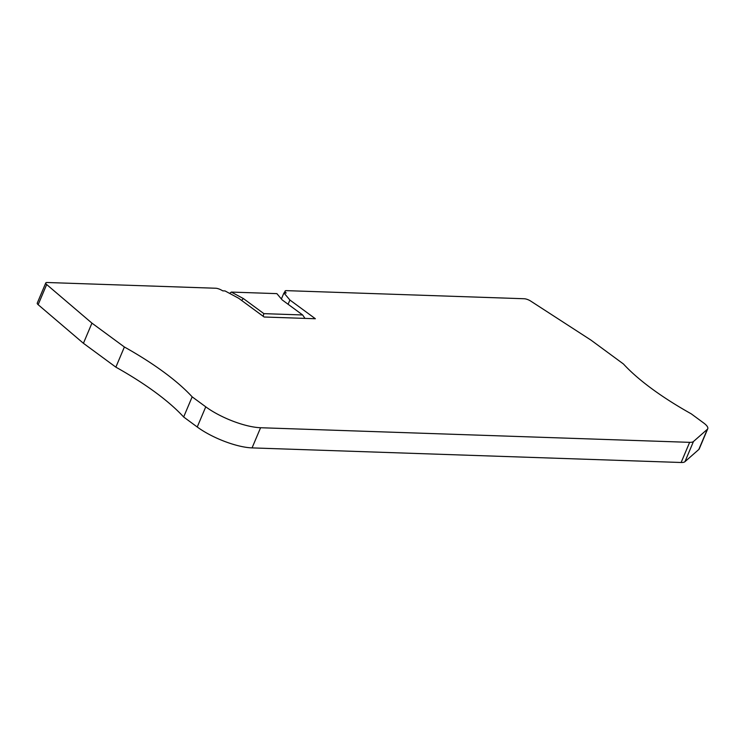 <?xml version="1.0" encoding="UTF-8"?>
<svg xmlns="http://www.w3.org/2000/svg" width="745" height="745" viewBox="0 0 745 745"><rect width="100%" height="100%" fill="white"/><g stroke="black" fill="none" stroke-linecap="round" stroke-linejoin="round"><path stroke-width="1.12" d="M288.101 304.267L289.898 300.012L315.377 318.748L264.149 317.007L238.679 298.27L225.037 290.932L222.82 290.857L221.125 289.945A5.215 1.574 22.9 0 0 215.715 288.24L47.177 282.504A5.215 1.574 22.9 0 0 45.762 282.96L37.25 303.122A5.215 1.574 22.9 0 0 38.153 304.686L83.421 343.296L115.866 367.155A166.973 50.492 -157.1 0 1 183.652 416.995L197.239 426.997A41.748 12.618 22.9 0 0 252.061 447.894L681.126 462.496A15.654 4.731 22.9 0 0 684.953 461.676L698.819 449.477A15.654 4.731 22.9 0 0 699.238 448.909L707.75 428.748A15.654 4.731 22.9 0 0 703.708 423.011L691.23 413.829A166.973 50.492 -157.1 0 1 623.444 363.988L590.999 340.13L530.58 301.008A5.215 1.574 22.9 0 0 524.229 298.745L286.48 290.643A5.215 1.574 22.9 0 0 285.065 291.109A5.215 1.574 22.9 0 0 285.419 292.133L286.164 293.018L283.938 292.943L281.387 298.978M183.652 416.995L192.163 396.843L205.76 406.835A41.748 12.618 22.9 0 0 260.582 427.732L689.637 442.344A15.654 4.731 22.9 0 0 693.465 441.515L707.331 429.316A15.654 4.731 22.9 0 0 707.75 428.748M115.866 367.155L124.387 346.993A166.973 50.492 -157.1 0 1 192.163 396.843M83.421 343.296L91.942 323.134L124.387 346.993M45.762 282.96A5.215 1.574 22.9 0 0 46.674 284.534L91.942 323.134M231.323 292.077L276.879 293.632L282.15 299.89L302.647 314.967L263.888 313.645L243.392 298.568L231.323 292.077L229.637 293.409M289.898 300.012L283.938 292.943M241.594 300.421L243.392 298.568M304.994 318.394L302.647 314.967M263.134 316.262L263.888 313.645M698.819 449.477L707.331 429.316M684.953 461.676L693.465 441.515M681.126 462.496L689.637 442.344M252.061 447.894L260.582 427.732M197.239 426.997L205.76 406.835M38.153 304.686L46.674 284.534M285.065 292.981L285.419 292.133M284.283 292.953L285.065 291.109"/></g></svg>
